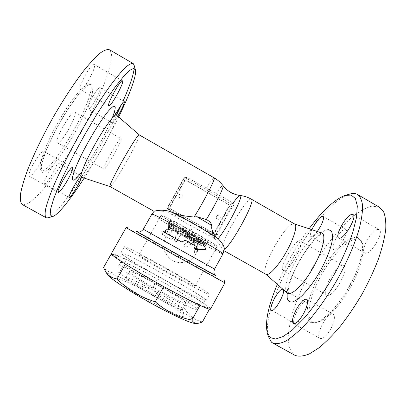 <?xml version="1.0" encoding="UTF-8"?>
<svg xmlns="http://www.w3.org/2000/svg" width="406" height="406" viewBox="0 0 406 406"><rect width="100%" height="100%" fill="white"/><g stroke="black" fill="none" stroke-linecap="round" stroke-linejoin="round"><path stroke-width="0.3" stroke-dasharray="2.03 1.52" d="M137.304 231.76L215.566 275.496M201.122 240.174L200.457 239.794L205.121 248.873L195.063 249.482M185.141 240.169L184.273 240.667M164.237 232.313L169.398 228.832L169.642 222.696L168.84 222.183M222.975 253.831C221.432 253.709 212.993 249.487 197.661 241.159L196.281 238.571C195.174 237.906 194.038 237.896 192.87 238.535L184.644 244.3C183.685 245.285 183.74 246.209 184.811 247.066L186.486 246.955L193.139 242.245L194.017 242.209L194.383 242.93L193.799 251.004L194.555 252.471C195.758 252.842 196.529 252.375 196.874 251.065L197.661 241.159L189.369 236.596L189.206 234.78L182.827 231.075L179.625 231.126L178.462 232.328L174.489 239.423C174.093 240.322 174.281 241.047 175.062 241.616C175.96 242.017 176.701 241.809 177.275 240.991L180.848 234.612L181.858 234.257L187.166 237.226C188.069 237.622 188.805 237.408 189.369 236.596L171.236 226.309L167.231 233.435L164.724 231.999C162.639 232.07 162.106 233.024 163.121 234.861L170.911 239.276C173.189 239.317 173.722 238.368 172.504 236.429L169.83 234.912L173.819 227.802C174.225 226.858 174.037 226.122 173.25 225.594L171.236 226.309C158.863 219.108 152.412 215.038 151.874 214.094M224.924 282.88L224.914 282.865C224.051 281.82 127.474 227.842 126.129 227.654L126.119 227.654M210.496 309.103C212.663 305.616 113.944 250.4 111.361 253.654L111.335 253.684M199.975 305.373L209.983 308.19L192.002 295.867L158.842 276.608L126.576 259.662L111.401 253.679L125.393 264.164L163.73 286.595L199.97 305.378M126.576 259.662L119.252 272.614C112.761 273.867 107.524 272.162 103.55 267.508M202.427 321.917C194.657 320.08 188.8 315.695 184.867 308.758C172.108 304.81 161.086 298.293 151.793 289.204C139.75 286.555 128.905 281.023 119.252 272.614M107.23 274.233C105.509 270.396 125.403 279.008 147.779 291.198C170.139 303.338 192.586 317.7 195.525 322.115C196.007 322.866 195.885 323.288 195.149 323.369M209.983 308.19L209.445 309.164M192.002 295.867L184.867 308.758M158.842 276.608L151.793 289.204M184.233 315.909C181.7 310.204 123.906 278.019 119.085 279.648C115.984 279.962 130.483 290.194 149.931 301.049C169.368 311.93 185.679 318.913 184.324 316.107L184.233 315.909M182.248 308.824C180.259 304.363 129.849 276.283 126.2 277.618L125.961 277.755C122.343 279.465 182.771 313.239 182.335 309.26L182.248 308.824M185.638 302.709C183.309 298.425 129.991 268.909 129.418 271.619C126.038 272.913 186.415 306.657 185.745 303.099L185.638 302.709M196.169 308.519C191.835 302.028 119.841 262.22 118.664 265.727C117.532 266.849 134.513 278.039 156.066 290.072C177.61 302.125 196.037 310.722 196.402 309.174L196.169 308.519M198.417 304.444C193.89 298.314 121.952 258.49 120.983 261.631L120.963 261.753C120.826 263.184 137.675 274.014 158.533 285.662C179.381 297.324 197.433 306.002 198.585 305.134L198.417 304.444M205.806 299.922C200.056 293.599 121.749 250.167 120.892 252.882L120.876 252.974C120.694 254.181 139.319 265.834 162.405 278.729C185.486 291.635 205.167 301.394 206.106 300.602L205.806 299.922M209.161 293.837C203.096 288.103 124.875 244.64 124.358 246.762C123.49 247.29 142.42 258.855 166.115 272.091C189.805 285.337 209.577 295.401 209.572 294.386L209.161 293.837M194.926 285.936C192.013 282.733 138.862 253.182 138.903 254.801L138.898 254.831C137.157 255.516 196.448 288.615 195.103 286.21L194.926 285.936M169.398 228.832L168.693 228.39M168.835 222.27L187.333 232.283M205.121 248.873L206.04 249.34M187.333 232.364L187.384 236.109L198.915 242.565M198.884 242.615L199.478 242.889M186.669 247.081L184.943 247.163C183.827 246.285 183.751 245.351 184.725 244.371L192.896 238.84C194.129 238.089 195.367 238.083 196.611 238.814L198.062 241.671L197.443 251.41C197.113 252.725 196.326 253.182 195.083 252.786L194.271 251.294L194.728 243.169L194.342 242.438L193.434 242.458L186.486 246.955M163.994 231.618L163.983 231.613C161.837 231.643 161.304 232.597 162.38 234.47L170.49 239.063C172.839 239.144 173.367 238.2 172.078 236.226L169.297 234.648L173.276 227.553C173.682 226.609 173.474 225.863 172.651 225.315L170.586 226L166.592 233.105L163.983 231.613M167.231 233.435L166.592 233.105M169.83 234.912L169.297 234.648M177.077 240.905C176.498 241.722 175.742 241.92 174.808 241.494C173.991 240.91 173.783 240.169 174.174 239.276L178.138 232.202C179.122 230.735 180.477 230.273 182.203 230.816L189.262 234.881C189.927 236.81 189.237 237.611 187.191 237.292L181.67 234.206L180.634 234.546L177.275 240.991M224.229 249.776L223.544 250.456L222.072 248.822C220.676 246.041 218.037 242.483 214.16 238.149L213.424 237.647C211.663 236.256 210.054 234.1 208.593 231.181L215.88 235.414L217.388 234.572C221.625 225.005 226.964 215.378 233.409 205.695C233.957 204.776 233.871 203.995 233.151 203.35L232.973 203.228C227.933 199.853 222.326 196.646 216.139 193.621L186.75 177.239L184.725 177.539L168.104 206.857C167.703 207.664 167.942 208.405 168.81 209.085L182.644 216.895C178.407 216.505 174.529 215.535 171.017 213.977C164.06 209.648 153.468 211.419 154.107 211.364L154.113 211.353M215.733 237.002L218.144 238.672M172.423 212.592L175.052 213.886M110.153 186.618C112.142 188.1 139.654 139.852 139.42 135.32L139.339 134.965M170.708 209.049L213.099 232.831L214.784 232.024L228.938 206.542C229.324 205.639 229.121 204.903 228.319 204.335L186.75 180.619L184.887 180.797L184.532 181.228L170.134 206.791C169.733 207.705 169.941 208.451 170.759 209.024L168.972 208.014L168.257 209.394C167.439 208.816 167.231 208.07 167.632 207.151L168.972 208.014L184.974 179.609L183.685 178.67L183.994 178.28L185.907 178.061L184.974 179.609L186.75 180.619L184.821 180.858L184.466 181.289L170.084 206.821C169.683 207.73 169.891 208.476 170.708 209.049L212.998 232.826L214.678 232.019L228.811 206.573C229.202 205.669 228.994 204.934 228.197 204.365L186.679 180.685M217.23 219.123L218.266 219.392C220.559 218.585 220.894 217.271 219.27 215.444L218.118 215.175C215.921 216.048 215.622 217.362 217.23 219.123M179.802 197.889L181.817 197.935C183.289 196.722 183.309 195.479 181.878 194.205L179.696 194.256C178.386 195.499 178.422 196.712 179.802 197.889M182.644 216.895C191.739 222.326 200.391 227.086 208.593 231.181M216.139 193.621C219.95 187.942 222.234 185.278 222.995 185.618L222.995 185.618M214.16 238.149L215.266 235.125M118.648 116.953C108.255 138.004 96.76 158.381 84.164 178.087M117.76 116.182C114.944 120.78 113.167 123.033 112.442 122.942C112.046 122.236 113.132 119.344 115.695 114.269M80.281 176.915L81.474 176.163L81.479 177.204M48.136 217.758C59.926 213.5 95.4 158.639 116.497 115.081L116.715 115.608C118.511 122.429 86.153 179.016 81.464 177.199M121.521 104.464L123.099 100.972M134.208 68.411L134.122 65.219M22.533 204.68L23.152 204.873L28.141 203.507C32.434 200.574 37.418 195.89 43.092 189.465C54.815 175.433 68.213 155.249 80.317 133.797C89.386 117.359 96.973 101.718 103.068 86.869C106.656 77.51 109.239 69.324 110.823 62.321L111.493 54.196L109.656 49.842M44.482 183.669C46.558 185.212 59.149 163.567 56.896 162.349L56.87 162.329C55.084 160.233 41.935 182.766 44.442 183.644L44.482 183.669M94.933 100.932C98.912 93.781 100.612 89.356 100.018 87.655C98.897 87.463 96.658 90.162 93.299 95.75C89.264 103.022 87.564 107.458 88.193 109.057C89.366 109.189 91.609 106.479 94.933 100.932M94.481 64.945L94.197 64.458C91.954 61.829 78.338 86.087 80.297 89.203L80.535 89.533C82.865 91.868 95.897 68.893 94.481 64.945M34.266 162.304C29.988 169.962 28.334 174.61 29.298 176.25C31.181 176.392 34.388 172.748 38.91 165.323C43.132 157.792 44.782 153.153 43.853 151.413C42.062 151.169 38.864 154.798 34.266 162.304M41.316 170.165L41.255 170.124C37.256 168.008 44.64 145.987 58.205 122.089C71.725 98.161 86.442 81.149 89.934 84.154C99.703 90.269 50.862 176.656 41.316 170.165M57.342 142.714L57.444 142.805C60.519 145.658 78.47 113.954 74.78 112.188C72.04 108.991 53.988 140.567 57.342 142.714M103.85 168.992C102.2 167.81 120.059 136.431 121.115 138.654C123.064 139.425 105.23 170.916 103.895 169.053L103.85 168.992M265.894 274.299L265.813 274.243C259.094 270.289 285.291 223.188 293.817 223.823L294.629 223.985M277.369 284.236C285.809 264.575 296.38 246.087 309.078 228.766M317.299 231.486C314.381 235.328 312.275 237.048 310.966 236.652C309.956 235.901 310.265 233.582 311.879 229.694M349.256 194.23C317.238 204.137 260.246 303.962 268.122 336.021M379.184 207.116L372.114 206.126C366.496 207.517 360.31 210.76 353.565 215.855C339.847 227.34 325.353 245.706 313.285 266.179C304.348 281.962 297.461 297.425 292.619 312.579C289.955 322.237 288.453 330.931 288.118 338.66L289.458 348.175L293.436 354.342L294.355 354.991M294.538 323.176L294.609 323.217C298.461 325.866 310.306 303.744 305.84 302.287C301.957 299.79 290.351 321.217 294.538 323.176M335.686 239.261C332.854 244.823 332.169 248.279 333.625 249.629C337.315 252.283 350.013 230.892 345.628 229.37C342.984 229.151 339.67 232.445 335.686 239.261M378.179 229.466C372.053 228.908 359.589 250.984 364.872 253.034C369.846 256.506 384.873 231.816 379.057 229.669L378.179 229.466M330.976 328.535C334.651 320.958 335.361 316.167 333.103 314.168C327.764 310.884 314.31 336.138 320.177 338.492C323.161 339.106 326.759 335.787 330.976 328.535M312.64 322.014C304.911 317.736 310.133 294.66 322.212 273.542C334.168 252.37 351.576 235.647 359.503 239.601C366.775 242.859 363.045 265.098 350.048 287.93C337.137 310.808 319.639 326.028 312.757 322.075L312.64 322.014M327.043 295.121C333.224 298.364 350.19 267.894 343.461 265.646C337.361 261.865 320.111 292.32 326.82 295.025L327.043 295.121M283.611 270.579C288.311 272.984 305.449 242.326 300.191 240.931C295.614 238.017 278.252 268.67 283.439 270.513L283.611 270.579M161.243 215.21L161.212 215.236C159.756 216.276 216.987 248.259 217.114 246.472C219.91 246.229 160.994 213.262 161.243 215.21M170.312 220.316L170.276 220.341C169.14 220.955 208.085 242.722 208.014 241.433C209.77 241.205 170.672 219.306 170.312 220.316M168.612 223.341L168.576 223.356C167.521 223.833 206.481 245.61 206.334 244.458C208.019 244.361 168.901 222.463 168.612 223.341M170.124 224.188L170.089 224.203C169.094 224.63 204.979 244.686 204.822 243.615C206.349 243.519 170.469 223.427 170.124 224.188M204.477 269.285L148.403 237.946M143.313 229.248L214.556 269.066M197.651 241.382L198.062 241.671M196.874 251.065L197.443 251.41M193.799 251.004L194.271 251.294M194.383 242.93L194.728 243.169M193.139 242.245L193.434 242.458M163.126 234.866L162.39 234.47M171.236 226.309L170.586 226M173.819 227.802L173.276 227.553M172.504 236.429L172.078 236.226M170.911 239.276L170.49 239.063M174.489 239.423L174.174 239.276M178.462 232.328L178.138 232.202M173.342 213.089C185.659 219.007 211.82 233.957 217.185 238.119M213.424 237.647C203.34 232.953 180.624 220.275 171.017 213.977M206.207 188.348C210.019 182.355 212.556 178.894 213.82 177.965L214.17 177.864M168.104 206.857L167.632 207.151L183.685 178.665L184.385 177.965M215.454 235.241L213.769 235.084L214.348 233.643L215.972 234.455L214.236 235.257L213.764 235.084L168.257 209.394L168.81 209.085M212.485 232.643L214.348 233.643L230.07 205.334L228.197 204.365M233.409 205.695L231.724 206.075L230.07 205.334L231.11 203.858C231.912 204.431 232.115 205.167 231.724 206.075L215.972 234.455L217.388 234.572M186.75 177.239L185.907 178.061L231.11 203.858L233.151 203.35M81.819 171.966C91.69 159.005 106.184 133.315 112.198 118.095M41.996 172.575L41.128 165.917L45.873 150.834L55.551 130.23L67.975 108.996L80.063 92.345L89.026 83.915L93.187 84.824L92.228 93.953L86.788 108.935L78.074 126.911C71.091 139.466 64.021 150.606 56.86 160.324L47.746 170.281L41.996 172.575M222.072 248.822C221.092 241.59 245.188 199.803 250.761 199.143L251.441 199.224M287.225 292.762C278.617 285.778 308.976 231.516 320.745 232.77L321.486 232.877M328.484 229.649C316.949 228.847 288.894 272.248 287.143 292.696M310.387 322.704L306.672 315.33L308.21 301.699L314.345 284.576C320.354 272.345 327.348 261.241 335.326 251.263L346.861 240.464L356.473 236.693L362.106 241.377L362.111 254.4L355.996 273.466L344.917 294.248L331.555 311.651L319.157 321.694L310.387 322.704M169.266 225.716L169.231 225.726C168.272 226.091 204.167 246.153 203.969 245.143C205.466 245.107 169.576 225.015 169.266 225.716M170.794 228.299L170.774 228.299C169.541 228.345 201.615 246.269 200.975 245.178C201.792 244.95 171.114 227.786 170.794 228.299M195.799 236.622L195.844 236.602C196.128 236.317 180.858 227.781 180.761 228.177C179.914 228.147 195.053 236.657 195.799 236.622M137.213 231.75L215.616 275.567M126.2 277.618L119.085 279.648M182.324 308.981L184.324 316.107M182.335 309.26L185.745 303.099M125.961 277.755L129.418 271.619M196.402 309.174L198.676 305.053M118.664 265.727L120.983 261.631M198.585 305.134L206.106 300.602M120.963 261.753L120.876 252.974M206.172 300.547L209.572 294.386M120.892 252.882L124.358 246.762M196.281 238.571L196.611 238.814M194.555 252.471L195.083 252.786M194.017 242.209L194.342 242.438M162.38 234.47L163.121 234.861M172.651 225.315L173.25 225.594M175.062 241.616L174.808 241.494M184.725 177.539L183.685 178.67L167.627 207.156C167.226 208.07 167.434 208.816 168.257 209.394L213.764 235.084L215.88 235.414M218.266 219.392L217.103 219.057C216.291 219.25 215.383 215.221 218.118 215.175M179.696 194.256C178.143 196.788 178.848 198.011 181.817 197.935M173.793 213.338C185.912 219.164 211.815 233.993 216.697 237.835M114.309 111.031L112.65 116.608L109.148 124.997C104.55 134.711 102.216 139.04 98.79 145.221L92.025 156.721L86.168 165.755L80.85 173.032L76.815 177.447M135.467 70.076L135.34 69.614M132.919 63.417L133.244 63.605M41.255 170.124L41.082 167.825L41.59 164.191L46.7 148.936L55.47 130.458L62.763 117.451C67.518 109.529 73.217 101.277 79.86 92.69L87.214 85.367L89.949 84.164M58.21 192.378L29.298 176.25M72.598 167.592L43.853 151.418M122.495 80.87L94.197 64.458M108.778 105.768L80.535 89.528M124.287 101.657L100.018 87.655M112.442 122.942L88.193 109.057M69.167 197.438L44.442 183.644M81.474 176.163L56.87 162.329M57.444 142.805L103.895 169.053M74.785 112.193L121.115 138.654M223.544 250.456L224.087 250.761M288.108 293.812C287.676 293.442 288.052 290.452 289.234 284.845C292.061 275.441 296.735 265.407 303.257 254.75L309.753 245.483L315.929 238.378L318.38 236.084L322.745 233.12M344.978 195.448L345.927 195.179M359.483 239.586L360.376 240.21C361.406 241.154 362.127 243.585 362.538 247.508C362.467 256.82 357.387 272.193 348.972 287.301C340.324 302.292 329.606 314.792 321.445 320.004C317.766 321.851 315.218 322.648 313.808 322.394L312.757 322.075M333.103 314.168L306.682 299.303M320.177 338.492L293.487 323.607M379.057 229.669L353.027 214.571M364.872 253.034L338.766 238.023M345.628 229.37L323.034 216.332M333.625 249.629L310.966 236.652M305.84 302.287L282.941 289.412M294.609 323.217L271.528 310.336M343.461 265.646L300.191 240.931M326.82 295.025L283.439 270.513M161.212 215.236L138.903 254.801M217.114 246.472L195.103 286.21M170.276 220.341L168.576 223.356M208.014 241.433L206.334 244.458M170.089 224.203L169.231 225.726C169.008 227.05 169.155 227.802 169.678 227.979C169.424 227.999 174.291 231.055 182.959 235.957L201.833 245.945C202.254 246.295 202.97 246.026 203.969 245.143L204.822 243.615M170.297 228.228L180.761 228.177C174.199 228.619 168.388 232.369 165.272 238.185C163.755 242.326 163.486 246.549 164.466 250.847C166.176 254.917 168.85 258.191 172.499 260.667C178.432 263.57 185.354 263.2 190.947 259.688C194.317 256.836 196.641 253.303 197.92 249.091C198.458 244.722 197.763 240.56 195.844 236.602L201.391 245.615C202.63 245.701 170.393 227.634 170.18 228.177L170.297 228.228M190.729 228.05L180.761 228.177C187.283 228.314 192.312 231.126 195.844 236.602L190.729 228.05"/><path stroke-width="0.61" d="M215.566 275.496L176.529 254.075L137.304 231.76M195.646 249.771L206.04 249.34L201.056 240.058L199.478 242.889L187.455 236.079L187.333 232.283L168.84 222.183L168.693 228.39L163.42 231.826L181.883 242.032L185.187 240.144L197.225 246.934L195.646 249.771L195.063 249.482L196.641 246.655L185.141 240.169M184.273 240.667L181.903 242.077L163.42 231.826M126.119 227.654L175.326 255.607L224.924 282.88L210.496 309.103C210.272 310.813 187.1 299.684 159.365 284.175C131.62 268.676 109.996 254.77 111.335 253.684L126.109 227.654M111.315 253.831L103.55 267.508L105.748 271.787C108.163 275.704 111.924 278.1 117.035 278.963C127.677 289.574 140.415 297.187 155.249 301.8C166.12 311.285 178.32 317.38 191.855 320.085C193.124 322.222 194.743 323.308 196.727 323.359C198.27 323.44 200.168 322.958 202.427 321.917L209.445 309.164M195.149 323.369L194.636 323.374C190.318 323.222 170.728 314.208 149.281 302.211C127.829 290.229 109.884 278.272 107.494 274.674L107.23 274.233M125.393 264.164L117.035 278.963M163.73 286.6L155.249 301.8M199.97 305.378L191.855 320.085M196.641 246.655L197.225 246.934M198.915 242.565L200.457 239.794L201.056 240.058M232.973 203.228C236.51 198.24 238.906 195.662 240.144 195.504C244.554 194.043 227.67 227.411 218.149 238.667C222.61 243.326 224.645 246.889 224.249 249.35L222.975 253.831C222.721 253.024 215.439 248.472 201.122 240.174M215.616 275.567C215.505 274.522 212.785 274.725 214.556 269.066L143.313 229.248L151.874 214.094L154.113 211.353C153.509 211.272 163.466 208.202 172.423 212.592L172.829 212.785C181.644 217.144 191.759 222.645 203.183 229.283L218.149 238.672M175.052 213.886C179.655 215.205 185.999 216.256 194.088 217.043L196.925 216.708L206.233 219.57C209.039 220.717 210.973 222.742 212.039 225.655C211.008 227.954 212.242 231.74 215.733 237.002M206.233 219.57C215.251 205.218 224.635 186.06 222.995 185.618C220.575 182.441 217.636 179.853 214.17 177.864L139.339 134.965C138.385 131.346 107.093 186.582 110.097 186.587L110.153 186.618M196.925 216.708L212.039 225.655M84.164 178.087C70.537 199.295 57.708 215.469 52.486 216.565L51.719 216.601L50.177 214.444L50.77 208.527L53.668 198.864L58.88 185.74C65.544 170.566 74.917 152.088 85.504 133.386L96.176 115.426C103.281 104.134 109.874 94.314 115.959 85.976L123.835 76.206L129.808 70.324L133.696 68.355L135.467 70.076C136.685 75.81 129.484 94.877 118.648 116.953M67.046 181.086C62.61 188.521 59.667 192.282 58.21 192.378C55.744 191.566 70.984 165.328 72.598 167.587C73.116 169.094 71.263 173.59 67.046 181.086M108.63 105.499C107.468 102.85 121.044 78.728 122.49 80.87C124.749 81.921 110.503 107.763 108.778 105.768L108.63 105.499M115.695 114.269L118.039 109.98C121.348 104.393 123.429 101.617 124.287 101.657C125.134 102.043 121.577 109.919 117.76 116.182M81.479 177.204C80.566 181.7 70.177 198.813 69.167 197.438C67.635 197.169 76.663 180.467 80.281 176.915M135.34 69.614L134.122 65.219L133.244 63.605C131.645 63.072 129.037 64.361 125.424 67.472C121.242 71.679 116.212 77.708 110.336 85.554C101.048 98.501 90.386 115.294 79.952 133.518C69.675 151.859 60.636 169.845 54.11 184.821C50.253 194.149 47.502 201.858 45.858 207.933C44.858 212.967 44.899 216.205 45.985 217.646L46.797 217.951L48.136 217.758M81.464 177.199L81.337 177.158C79.19 176.493 85.6 160.867 95.456 143.491C105.296 126.099 115.116 113.071 116.502 115.086L121.521 104.464M123.099 100.972C129.656 86.27 133.356 75.42 134.208 68.411M132.919 63.417L109.656 49.842C107.575 49.03 104.489 50.05 100.399 52.902C95.75 56.865 90.299 62.681 84.042 70.355C74.222 83.063 63.234 99.759 52.729 118.044C42.432 136.472 33.647 154.696 27.593 170.007C24.081 179.579 21.731 187.542 20.533 193.895C20.001 199.209 20.518 202.721 22.086 204.431L22.533 204.68M251.441 199.224L294.629 223.985C297.791 225.269 294.086 238.231 286.25 252.019C278.455 265.823 269.026 276.05 266.072 274.4L265.894 274.299M309.078 228.766C322.562 210.618 334.529 199.508 344.978 195.448L351.149 195.058L355.407 198.514L357.316 205.974L356.529 217.322L352.89 232.095C349.069 243.397 343.983 255.425 337.645 268.168C327.439 287.296 315.335 305.236 303.652 318.74L292.67 329.702L283.139 336.513L275.557 339.066L270.198 337.559L267.239 332.681C264.925 321.887 268.3 305.738 277.369 284.236M296.289 309.504C300.43 302.308 303.855 298.882 306.555 299.232C308.458 301.034 307.53 305.723 303.774 313.295C299.552 320.588 296.121 324.024 293.487 323.607C291.599 321.679 292.533 316.974 296.289 309.504M339.325 238.16L338.766 238.023C334.153 236.358 346.673 214.201 352.129 214.363L352.905 214.505C357.706 216.012 344.405 239.17 339.325 238.16M311.879 229.694L313.447 226.482C317.431 219.636 320.598 216.241 322.958 216.286C324.186 217.438 323.364 220.818 320.491 226.431L317.299 231.486M282.815 289.351L282.86 289.371C286.773 290.508 274.811 312.671 271.528 310.336L271.462 310.301C267.858 308.677 279.414 287.387 282.815 289.351M268.122 336.021L271.497 342.212L272.994 343.182C276.344 344.217 280.642 343.496 285.875 341.01C291.604 337.447 297.963 332.093 304.962 324.947C315.731 313.051 327.043 297.243 337.173 279.764C346.952 262.103 354.59 244.463 359.082 229.431C361.487 219.991 362.659 212.044 362.604 205.593C361.873 200.128 360.107 196.382 357.316 194.357C355.118 193.261 352.428 193.215 349.256 194.23L345.927 195.179M294.355 354.991L295.147 355.433C298.917 356.701 303.617 356.214 309.25 353.966L318.73 348.003C325.693 342.304 332.966 334.955 340.548 325.967C348.125 316.188 355.321 305.515 362.147 293.954C368.546 282.18 373.956 270.599 378.372 259.216C382.087 248.264 384.533 238.464 385.7 229.816C386.121 222.041 385.37 215.916 383.437 211.44L379.184 207.116M148.403 237.946L136.68 231.511L141.298 234.232L176.285 253.892L211.364 273.39L216.104 275.902L204.477 269.285M151.874 214.094C152.088 213.835 155.112 215.19 160.954 218.154L168.835 222.27M187.333 232.364L200.457 239.794M214.17 177.864C216.261 177.305 204.167 201.051 194.088 217.043M112.198 118.095C114.421 112.523 115.416 108.798 115.187 106.915L113.959 105.991C112.31 106.814 109.879 109.199 106.666 113.137C99.703 122.191 90.01 138.035 82.469 152.763C78.947 159.888 76.186 166.054 74.191 171.266L72.496 177.087C72.232 179.604 72.836 180.584 74.313 180.02C76.221 178.61 78.723 175.925 81.819 171.966M222.995 185.618C227.446 191.277 233.161 194.57 240.144 195.504C244.113 195.966 247.843 197.189 251.324 199.158C256.607 199.123 232.09 244.732 224.249 249.35M294.589 223.96L321.486 232.877C326.632 233.927 323.14 250.132 313.366 267.31C303.658 284.525 291.275 296.339 287.448 292.959L287.225 292.762M287.143 292.696L287.184 298.075C287.966 300.704 289.549 302.044 291.929 302.089C294.741 301.313 298.121 299.151 302.069 295.604C306.236 291.31 310.494 286.027 314.843 279.759C323.404 266.671 330.154 251.527 332.133 241.255C332.742 236.571 332.463 233.145 331.291 230.978L328.484 229.649M143.313 229.248C139.365 233.749 138.167 231.278 137.213 231.75M214.556 269.066L222.975 253.831M128.514 226.99L126.129 227.654M224.234 280.485L224.914 282.865M194.636 323.374L196.727 323.359M107.494 274.674L105.748 271.787M110.097 186.587L154.102 211.364M139.314 134.939L116.502 115.086M110.122 186.603L81.337 177.158C78.525 176.803 76.947 176.945 76.612 177.584L76.815 177.447M116.4 114.994L114.456 111.889L114.309 111.031M52.486 216.565L47.639 217.895M22.086 204.431L45.985 217.646M224.087 250.761L266.072 274.4M265.854 274.273L288.108 293.812M321.486 232.877L322.745 233.12M267.239 332.681L268.381 337M295.147 355.428L272.994 343.177M379.163 207.106L357.3 194.347"/></g></svg>
